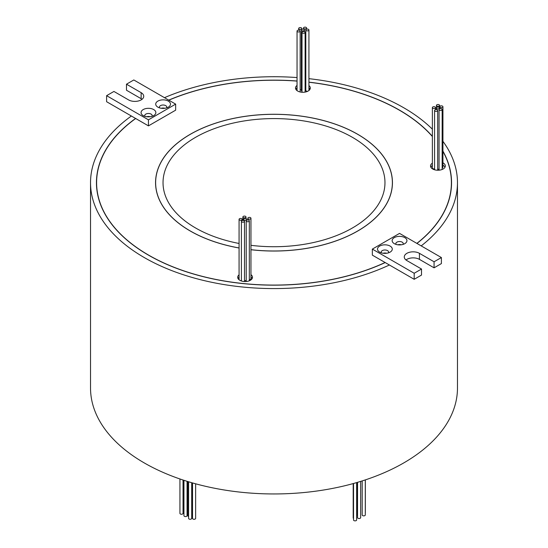 <?xml version="1.0" encoding="UTF-8"?>
<svg xmlns="http://www.w3.org/2000/svg" width="548" height="548" viewBox="0 0 548 548"><rect width="100%" height="100%" fill="white"/><g stroke="black" fill="none" stroke-linecap="round" stroke-linejoin="round"><path stroke-width="0.82" d="M416.85 243.387A177.401 102.421 0 0 0 451.401 182.655A177.401 102.421 0 0 0 442.928 151.371M432.372 136.507A177.401 102.421 0 0 0 399.444 110.23A177.401 102.421 0 0 0 308.928 82.234M148.453 119.834L175.655 104.127L133.808 79.967L126.485 84.193L141.131 92.653A8.878 5.124 180 0 1 143.727 96.277A8.878 5.124 180 0 1 138.247 101.01A8.878 5.124 180 0 1 128.575 99.9L113.929 91.448L106.607 95.674L148.453 119.834L148.453 125.876L135.698 118.512A177.401 102.421 0 0 0 96.599 182.655A177.401 102.421 0 0 0 148.556 255.08A177.401 102.421 0 0 0 385.1 262.506L414.192 279.302L421.515 275.069L421.515 269.034L406.869 260.574A8.878 5.124 180 0 1 404.273 256.95A8.878 5.124 180 0 1 409.753 252.217A8.878 5.124 180 0 1 419.425 253.327L434.071 261.78L441.393 257.553L399.547 233.393L372.345 249.1L414.192 273.26L421.515 269.034M135.698 118.512L135.589 118.45A177.552 102.51 0 0 0 96.448 182.655A177.552 102.51 0 0 0 148.453 255.135A177.552 102.51 0 0 0 385.21 262.567M432.372 136.315A177.552 102.51 0 0 0 399.547 110.169A177.552 102.51 0 0 0 308.928 82.152M297.05 81.015A177.552 102.51 0 0 0 168.709 100.12M96.599 184.512A177.552 102.51 0 0 0 96.523 185.676M435.023 111.093A1.555 0.897 0 0 0 436.715 111.292A1.555 0.897 0 0 0 437.674 110.463A1.555 0.897 0 0 0 437.222 109.826A1.555 0.897 0 0 0 435.53 109.634A1.555 0.897 0 0 0 434.571 110.463A1.555 0.897 0 0 0 435.023 111.093M436.825 108.614A1.555 0.897 0 0 0 438.516 108.805A1.555 0.897 0 0 0 439.475 107.977A1.555 0.897 0 0 0 439.023 107.346A1.555 0.897 0 0 0 437.331 107.148A1.555 0.897 0 0 0 436.372 107.977A1.555 0.897 0 0 0 436.825 108.614M437.674 169.27A1.555 0.897 0 0 0 439.051 169.003M432.831 108.237A1.555 0.897 0 0 0 434.523 108.429A1.555 0.897 0 0 0 435.482 107.6A1.555 0.897 0 0 0 435.03 106.963A1.555 0.897 0 0 0 433.331 106.771A1.555 0.897 0 0 0 432.372 107.6A1.555 0.897 0 0 0 432.831 108.237M432.372 107.6L432.372 168.003A1.555 0.897 0 0 0 432.831 168.64A1.555 0.897 0 0 0 434.571 168.818M436.9 106.031A1.555 0.897 0 0 0 438.592 106.223A1.555 0.897 0 0 0 439.551 105.394A1.555 0.897 0 0 0 439.099 104.764A1.555 0.897 0 0 0 437.407 104.572A1.555 0.897 0 0 0 436.448 105.394A1.555 0.897 0 0 0 436.9 106.031M439.51 110.162A1.555 0.897 0 0 0 441.202 110.354A1.555 0.897 0 0 0 442.161 109.525A1.555 0.897 0 0 0 441.702 108.894A1.555 0.897 0 0 0 440.01 108.696A1.555 0.897 0 0 0 439.051 109.525A1.555 0.897 0 0 0 439.51 110.162M440.277 107.374A1.555 0.897 0 0 0 441.969 107.572A1.555 0.897 0 0 0 442.928 106.744A1.555 0.897 0 0 0 442.469 106.107A1.555 0.897 0 0 0 440.777 105.915A1.555 0.897 0 0 0 439.818 106.744A1.555 0.897 0 0 0 440.277 107.374M442.161 167.921A1.555 0.897 0 0 0 442.928 167.147L442.928 106.744M303.948 28.667A1.555 0.897 0 0 0 305.64 28.866A1.555 0.897 0 0 0 306.599 28.037A1.555 0.897 0 0 0 306.147 27.4A1.555 0.897 0 0 0 304.455 27.208A1.555 0.897 0 0 0 303.496 28.037A1.555 0.897 0 0 0 303.948 28.667M305.113 89.338A1.555 0.897 0 0 0 305.818 89.214M299.126 29.113A1.555 0.897 0 0 0 300.818 29.304A1.555 0.897 0 0 0 301.777 28.475A1.555 0.897 0 0 0 301.325 27.845A1.555 0.897 0 0 0 299.633 27.647A1.555 0.897 0 0 0 298.674 28.475A1.555 0.897 0 0 0 299.126 29.113M300.153 89.776A1.555 0.897 0 0 0 301.352 89.502M241.853 221.933A1.555 0.897 0 0 0 243.545 222.125A1.555 0.897 0 0 0 244.504 221.296A1.555 0.897 0 0 0 244.052 220.666A1.555 0.897 0 0 0 242.36 220.467A1.555 0.897 0 0 0 241.401 221.296A1.555 0.897 0 0 0 241.853 221.933M246.675 221.488A1.555 0.897 0 0 0 248.367 221.687A1.555 0.897 0 0 0 249.326 220.858A1.555 0.897 0 0 0 248.874 220.221A1.555 0.897 0 0 0 247.182 220.029A1.555 0.897 0 0 0 246.223 220.858A1.555 0.897 0 0 0 246.675 221.488M239.524 219.981A1.555 0.897 0 0 0 241.223 220.18A1.555 0.897 0 0 0 242.182 219.351A1.555 0.897 0 0 0 241.723 218.714A1.555 0.897 0 0 0 240.031 218.522A1.555 0.897 0 0 0 239.072 219.351A1.555 0.897 0 0 0 239.524 219.981M240.51 280.651A1.555 0.897 0 0 0 241.401 280.535M243.339 217.631A1.555 0.897 0 0 0 245.031 217.83A1.555 0.897 0 0 0 245.99 217.001A1.555 0.897 0 0 0 245.538 216.364A1.555 0.897 0 0 0 243.846 216.172A1.555 0.897 0 0 0 242.887 217.001A1.555 0.897 0 0 0 243.339 217.631M306.277 30.62A1.555 0.897 0 0 0 307.969 30.811A1.555 0.897 0 0 0 308.928 29.982A1.555 0.897 0 0 0 308.476 29.345A1.555 0.897 0 0 0 306.777 29.154A1.555 0.897 0 0 0 305.818 29.982A1.555 0.897 0 0 0 306.277 30.62M305.818 29.982L305.818 90.386A1.555 0.897 0 0 0 306.277 91.023A1.555 0.897 0 0 0 307.702 91.263M308.914 90.502A1.555 0.897 0 0 0 308.928 90.386L308.928 29.982M302.462 32.969A1.555 0.897 0 0 0 304.154 33.161A1.555 0.897 0 0 0 305.113 32.332A1.555 0.897 0 0 0 304.661 31.695A1.555 0.897 0 0 0 302.969 31.503A1.555 0.897 0 0 0 302.01 32.332A1.555 0.897 0 0 0 302.462 32.969M301.804 30.661A1.555 0.897 0 0 0 303.496 30.852A1.555 0.897 0 0 0 304.455 30.024A1.555 0.897 0 0 0 304.003 29.393A1.555 0.897 0 0 0 302.311 29.195A1.555 0.897 0 0 0 301.352 30.024A1.555 0.897 0 0 0 301.804 30.661M301.352 30.024L301.352 90.427A1.555 0.897 0 0 0 301.804 91.064A1.555 0.897 0 0 0 302.01 91.16M297.502 31.702A1.555 0.897 0 0 0 299.194 31.894A1.555 0.897 0 0 0 300.153 31.065A1.555 0.897 0 0 0 299.701 30.435A1.555 0.897 0 0 0 298.009 30.236A1.555 0.897 0 0 0 297.05 31.065A1.555 0.897 0 0 0 297.502 31.702M299.941 91.927A1.555 0.897 0 0 0 300.153 91.468L300.153 31.065M243.997 219.94A1.555 0.897 0 0 0 245.689 220.138A1.555 0.897 0 0 0 246.648 219.31A1.555 0.897 0 0 0 246.196 218.673A1.555 0.897 0 0 0 244.504 218.481A1.555 0.897 0 0 0 243.545 219.31A1.555 0.897 0 0 0 243.997 219.94M244.504 280.542A1.555 0.897 0 0 0 246.223 280.329M248.299 218.899A1.555 0.897 0 0 0 249.991 219.097A1.555 0.897 0 0 0 250.95 218.268A1.555 0.897 0 0 0 250.498 217.631A1.555 0.897 0 0 0 248.806 217.44A1.555 0.897 0 0 0 247.847 218.268A1.555 0.897 0 0 0 248.299 218.899M249.326 279.569A1.555 0.897 0 0 0 250.95 278.672L250.95 218.268M432.372 163.14A7.398 4.274 0 0 0 430.529 165.969A7.398 4.274 0 0 0 432.694 168.989A7.398 4.274 0 0 0 440.756 169.914A7.398 4.274 0 0 0 445.325 165.969A7.398 4.274 0 0 0 443.154 162.948A7.398 4.274 0 0 0 442.928 162.818M445.024 167.174A7.398 4.274 0 0 0 443.154 165.359A7.398 4.274 0 0 0 442.928 165.236M432.372 165.558A7.398 4.274 0 0 0 430.831 167.174M297.05 85.406A7.398 4.274 0 0 0 295.509 88.016A7.398 4.274 0 0 0 297.674 91.037A7.398 4.274 0 0 0 305.736 91.961A7.398 4.274 0 0 0 310.305 88.016A7.398 4.274 0 0 0 308.928 85.536M297.05 87.817A7.398 4.274 0 0 0 295.81 89.221M239.072 274.815A7.398 4.274 0 0 0 237.695 277.295A7.398 4.274 0 0 0 239.866 280.316A7.398 4.274 0 0 0 247.929 281.24A7.398 4.274 0 0 0 252.491 277.295A7.398 4.274 0 0 0 250.95 274.685M239.072 277.233A7.398 4.274 0 0 0 237.996 278.5M392.368 185.073L392.368 182.655A118.368 68.336 0 0 0 357.7 134.329A118.368 68.336 0 0 0 228.701 119.519A118.368 68.336 0 0 0 155.632 182.655A118.443 68.384 0 0 0 155.577 183.861M155.632 185.073L155.632 182.655A118.368 68.336 0 0 0 190.3 230.975A118.368 68.336 0 0 0 239.072 247.949M250.95 249.683A118.368 68.336 0 0 0 392.368 182.655A118.443 68.384 0 0 1 392.423 183.861M250.95 249.73A118.443 68.384 0 0 0 392.443 182.655A118.443 68.384 0 0 0 357.748 134.301A118.443 68.384 0 0 0 228.674 119.478A118.443 68.384 0 0 0 155.557 182.655A118.443 68.384 0 0 0 190.252 231.009A118.443 68.384 0 0 0 239.072 247.997M399.978 244.908A3.11 1.795 0 0 0 399.115 244.908M385.333 253.361A3.11 1.795 0 0 0 384.47 253.361M148.885 116.847A3.11 1.795 0 0 0 148.022 116.847M163.53 108.394A3.11 1.795 0 0 0 162.667 108.394M394.313 243.661L394.313 243.661A7.398 4.274 180 0 1 394.313 237.62A7.398 4.274 180 0 1 404.78 237.62A7.398 4.274 180 0 1 404.78 243.661A7.398 4.274 180 0 1 394.313 243.661M403.006 244.415A3.699 2.137 0 0 0 403.246 243.661A3.699 2.137 0 0 0 402.164 242.154A3.699 2.137 0 0 0 398.129 241.689A3.699 2.137 0 0 0 395.848 243.661A3.699 2.137 0 0 0 396.088 244.415M379.668 252.121L379.668 252.121A7.398 4.274 180 0 1 379.668 246.079A7.398 4.274 180 0 1 390.128 246.079A7.398 4.274 180 0 1 390.128 252.121A7.398 4.274 180 0 1 379.668 252.121M388.361 252.875A3.699 2.137 0 0 0 388.601 252.121A3.699 2.137 0 0 0 387.518 250.607A3.699 2.137 0 0 0 383.484 250.148A3.699 2.137 0 0 0 381.203 252.121A3.699 2.137 0 0 0 381.442 252.875M157.872 107.148L157.872 107.148A7.398 4.274 180 0 1 157.872 101.113A7.398 4.274 180 0 1 168.332 101.113A7.398 4.274 180 0 1 168.332 107.148A7.398 4.274 180 0 1 157.872 107.148M166.558 107.908A3.699 2.137 0 0 0 166.798 107.148A3.699 2.137 0 0 0 165.715 105.641A3.699 2.137 0 0 0 161.687 105.175A3.699 2.137 0 0 0 159.4 107.148A3.699 2.137 0 0 0 159.639 107.908M143.22 115.607L143.22 115.607A7.398 4.274 180 0 1 143.22 109.566A7.398 4.274 180 0 1 153.687 109.566A7.398 4.274 180 0 1 153.687 115.607A7.398 4.274 180 0 1 143.22 115.607M151.912 116.361A3.699 2.137 0 0 0 152.152 115.607A3.699 2.137 0 0 0 151.07 114.094A3.699 2.137 0 0 0 147.035 113.635A3.699 2.137 0 0 0 144.754 115.607A3.699 2.137 0 0 0 144.994 116.361M195.636 483.802L195.636 518.394A1.555 0.897 180 0 1 194.677 519.223A1.555 0.897 180 0 1 192.985 519.031A1.555 0.897 180 0 1 192.526 518.394L192.526 482.939M191.704 482.699L191.704 518.367A1.555 0.897 180 0 1 190.745 519.196A1.555 0.897 180 0 1 189.046 519.004A1.555 0.897 180 0 1 188.594 518.367L188.594 481.774M187.06 481.308L187.06 515.689A1.555 0.897 180 0 1 186.101 516.517A1.555 0.897 180 0 1 184.409 516.319A1.555 0.897 180 0 1 183.95 515.689L183.95 480.315M183.95 513.812A1.555 0.897 180 0 1 183.936 513.805A1.555 0.897 180 0 1 183.484 513.175L183.484 480.164M188.594 516.435A1.555 0.897 180 0 1 188.217 516.278A1.555 0.897 180 0 1 187.759 515.641L187.759 481.521M365.345 479.89L365.345 512.695A1.555 0.897 180 0 1 365.297 512.907M365.297 479.904L365.297 514.969A1.555 0.897 180 0 1 364.338 515.798A1.555 0.897 180 0 1 362.646 515.6A1.555 0.897 180 0 1 362.194 514.969L362.194 480.911M360.659 481.391L360.659 517.648A1.555 0.897 180 0 1 359.7 518.476A1.555 0.897 180 0 1 358.002 518.278A1.555 0.897 180 0 1 357.549 517.648L357.549 482.336M183.039 480.021L183.039 513.366A1.555 0.897 180 0 1 182.08 514.195A1.555 0.897 180 0 1 180.388 514.003A1.555 0.897 180 0 1 179.936 513.366L179.936 478.973M356.638 482.603L356.638 519.963A1.555 0.897 180 0 1 355.679 520.792A1.555 0.897 180 0 1 353.987 520.6A1.555 0.897 180 0 1 353.529 519.963L353.529 483.487M239.072 243.463A110.97 64.068 180 0 1 195.533 227.954A110.97 64.068 180 0 1 163.03 182.655A110.97 64.068 180 0 1 231.537 123.464A110.97 64.068 180 0 1 352.467 137.349A110.97 64.068 180 0 1 384.97 182.655A110.97 64.068 180 0 1 250.95 245.326M146.72 116.738A3.699 2.137 180 0 1 150.179 116.738M161.372 108.285A3.699 2.137 180 0 1 164.832 108.285M401.28 244.792A3.699 2.137 0 0 0 397.821 244.792M386.628 253.251A3.699 2.137 0 0 0 383.168 253.251M135.589 118.45L131.383 116.018A183.47 105.922 0 0 0 90.53 182.655A183.47 105.922 0 0 0 144.268 257.553A183.47 105.922 0 0 0 389.416 264.992M90.53 182.655L90.53 388.032A183.47 105.922 0 0 0 144.268 462.93A183.47 105.922 0 0 0 344.213 485.891A183.47 105.922 0 0 0 457.47 388.032L457.47 182.655A183.47 105.922 0 0 0 442.928 141.322M421.193 245.888A183.47 105.922 0 0 0 457.47 182.655M432.372 129.184A183.47 105.922 0 0 0 403.732 107.757A183.47 105.922 0 0 0 308.928 78.665M297.05 81.097A177.401 102.421 0 0 0 168.811 100.181M148.453 125.876L175.655 110.169L175.655 104.127M372.345 249.1L372.345 255.135L385.1 262.506M416.96 243.442A177.552 102.51 0 0 0 451.552 182.655A177.552 102.51 0 0 0 442.928 151.097M297.05 77.569A183.47 105.922 0 0 0 164.475 97.674M439.051 109.525L439.051 169.928A1.555 0.897 0 0 0 439.112 170.181M310.004 89.221A7.398 4.274 0 0 0 308.928 87.947M246.223 220.858L246.223 281.261A1.555 0.897 0 0 0 246.285 281.508M252.19 278.5A7.398 4.274 0 0 0 250.95 277.103M239.072 219.351L239.072 279.754A1.555 0.897 0 0 0 239.072 279.775M405.979 259.971A8.878 5.124 180 0 1 419.425 259.368L434.071 267.821L441.393 263.595L441.393 257.553M414.192 273.26L414.192 279.302M434.071 261.78L434.071 267.821M106.607 95.674L106.607 101.716L131.383 116.018M126.485 84.193L126.485 90.235L141.131 98.695A8.878 5.124 180 0 1 142.021 99.298M357.549 515.73A1.555 0.897 180 0 1 357.474 515.449L357.474 482.356M353.529 518.476A1.555 0.897 180 0 1 353.193 517.915L353.193 483.576M451.477 185.676A177.552 102.51 0 0 0 451.401 184.512M419.425 253.327L419.425 259.368M141.131 92.653L141.131 98.695M451.401 186.841L451.401 182.655M437.674 110.463L437.674 170.236M439.475 107.977L439.475 108.908M435.482 107.6L435.482 109.641M439.551 105.394L439.551 108.867M442.161 109.525L442.161 169.469M306.599 28.037L306.599 29.202M301.777 28.475L301.777 29.407M244.504 221.296L244.504 281.556M249.326 220.858L249.326 280.795M242.182 219.351L242.182 220.522M245.99 217.001L245.99 218.577M305.113 32.332L305.113 92.091M304.455 30.024L304.455 31.599M246.648 219.31L246.648 220.234M247.847 218.268L247.847 219.96M243.545 219.31L243.545 220.467M297.05 31.065L297.05 90.626M302.01 32.332L302.01 92.256M242.887 217.001L242.887 220.399M241.401 221.296L241.401 280.994M298.674 28.475L298.674 30.167M303.496 28.037L303.496 29.195M439.818 106.744L439.818 108.751M436.448 105.394L436.448 107.709M436.372 107.977L436.372 109.579M434.571 110.463L434.571 169.77M96.599 186.841L96.599 182.655"/></g></svg>
